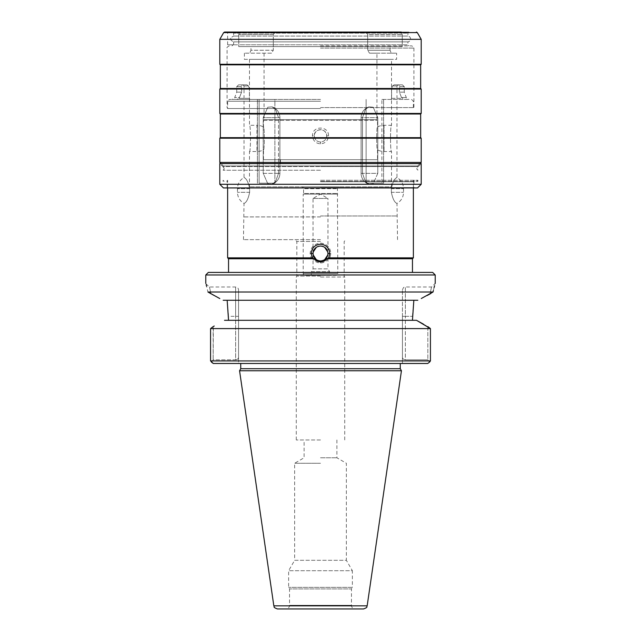 <?xml version="1.0" encoding="UTF-8"?>
<svg xmlns="http://www.w3.org/2000/svg" width="641" height="641" viewBox="0 0 641 641"><rect width="100%" height="100%" fill="white"/><g stroke="black" fill="none" stroke-linecap="round" stroke-linejoin="round"><path stroke-width="0.48" stroke-dasharray="3.21 2.4" d="M224.63 32.05L401.234 32.05L401.675 33.14L407.908 33.14L401.675 33.14L402.244 34.598L402.244 46.617L238.756 46.617L250.96 46.617L250.96 50.262L273.29 50.262L271.504 53.171L264.052 53.171L271.504 53.171L273.29 50.262L273.29 34.598L238.756 34.598L239.325 33.14L233.636 33.14L401.675 33.14L239.325 33.14L239.766 32.05L275.069 32.05L273.29 34.598L273.29 50.262L250.96 50.262L249.734 53.171L250.96 50.262L250.96 46.617L390.04 46.617L390.04 50.262L391.266 53.171L396.619 53.171L391.266 53.171L390.04 50.262L390.04 46.617L402.244 46.617L238.756 46.617L238.756 41.881L238.756 44.798L233.092 44.798L402.244 44.798L238.756 44.798L238.756 46.617L402.244 46.617L402.244 44.798L407.908 44.798L402.244 44.798L402.244 41.881L233.636 41.881L233.636 44.798L227.627 44.798L233.636 44.798L233.636 41.881C229.638 39.942 229.638 38.003 233.636 36.064C229.638 38.003 229.638 39.942 233.636 41.881L238.756 41.881L238.756 36.064L233.636 36.064L402.244 36.064L238.756 36.064L238.756 34.598L238.756 41.881L407.908 41.881L402.244 41.881L402.244 36.064L407.908 36.064L402.244 36.064L402.244 34.598L367.71 34.598L367.71 50.262L369.496 53.171L376.948 53.171L376.948 119.643L377.501 120.316L377.501 127.022A13.108 13.108 0 0 1 384.015 125.283L391.523 125.283C390.193 124.482 390.193 152.31 391.523 151.508L391.523 186.835L249.477 186.835L391.523 186.835M320.5 45.888L411.73 45.888L320.5 45.888M232.467 32.05L408.998 32.05L232.467 32.05L233.636 33.14L233.636 36.064L233.636 33.14L232.467 32.05M219.799 39.333L421.201 39.333M421.201 64.284L219.799 64.284M220.344 64.829L420.656 64.829M420.656 88.498L220.344 88.498M219.799 89.051L421.201 89.051M421.201 113.449L219.799 113.449M220.344 113.994L420.656 113.994M420.656 137.671L220.344 137.671M219.799 138.216L421.201 138.216M421.201 162.437L219.799 162.437M320.5 170.234L223.14 170.234L320.5 170.234M420.039 163.599L417.684 165.955C415.833 170.746 417.74 169.024 417.86 170.234C417.467 167.453 417.595 166.227 418.228 166.564L320.5 166.564L418.228 166.564L421.201 163.599L219.799 163.599L222.772 166.564L320.5 166.564L222.772 166.564C223.405 166.227 223.533 167.453 223.14 170.234C223.26 169.024 225.167 170.746 223.316 165.955L417.684 165.955L223.316 165.955L220.961 163.599M219.799 184.287L421.201 184.287M417.563 187.933L223.437 187.933M320.5 187.565L413.557 187.565L320.5 187.565M320.5 181.74L413.557 181.74L320.5 181.74M320.5 181.371L417.924 181.371L320.5 181.371M320.5 180.281L417.924 180.281L320.5 180.281M413.373 257.858L329.899 257.858L330.86 253.483C330.251 247.17 326.798 243.716 320.5 243.107C314.202 243.716 310.749 247.17 310.14 253.483L311.101 257.858L227.627 257.858M327.831 254.918L327.968 253.483C327.519 248.948 325.035 246.465 320.5 246.024C315.965 246.465 313.481 248.948 313.032 253.483C313.481 258.019 315.965 260.51 320.5 260.951C325.035 260.51 327.519 258.019 327.968 253.483C327.519 258.011 325.027 260.494 320.5 260.951C315.973 260.494 313.481 258.011 313.032 253.483C313.481 248.964 315.973 246.473 320.5 246.024C325.027 246.473 327.519 248.964 327.968 253.483L327.831 252.057M412.459 258.764L328.344 258.764C326.437 261.464 323.817 262.866 320.5 262.954C317.175 262.858 314.563 261.464 312.656 258.764L311.101 257.858M228.541 258.764L312.656 258.764M208.325 272.425L432.675 272.425M329.899 257.858L328.344 258.764M320.5 276.071L296.823 276.071L320.5 276.071M313.169 252.057L313.169 254.918M316.374 259.709L317.68 260.398M319.066 260.815L321.934 260.815M321.934 246.16L319.066 246.16M317.672 246.577L316.374 247.266M320.5 239.646L243.468 239.646L320.5 239.646M320.5 216.922L243.468 216.922L320.5 216.922M320.5 215.977L396.979 215.977L320.5 215.977M259.1 183.198L274.893 183.198L259.1 183.198L259.1 99.427L249.862 99.427L259.1 99.427L257.394 99.427L259.1 99.427L259.1 183.198L274.893 183.198L274.893 99.427L320.5 99.427L257.394 99.427L274.893 99.427L274.893 183.198L259.1 183.198M249.413 98.337L249.862 99.427L249.413 98.337L249.413 88.498L249.413 98.337L239.005 98.337L236.978 99.427L249.862 99.427L231.986 99.427L236.978 99.427L239.005 98.337L249.413 98.337M248.46 85.95L249.413 88.498L241.633 88.498L249.413 88.498L248.46 85.95L244.021 85.95L248.46 85.95L246.921 84.86L242.33 84.86L241 86.679L241.633 88.498L241.633 92.144L241.633 88.498L241 86.679L236.729 86.679L241 86.679L242.33 84.86C237.322 84.86 237.322 84.86 242.33 84.86L246.929 84.86L248.46 85.95M314.306 135.852C314.675 139.61 316.742 141.669 320.5 142.038C324.258 141.669 326.325 139.61 326.694 135.852C326.325 132.086 324.258 130.027 320.5 129.658C316.742 130.027 314.675 132.086 314.306 135.852C313.922 127.863 327.078 127.863 326.694 135.852C326.325 139.61 324.258 141.669 320.5 142.038C316.742 141.677 314.675 139.61 314.306 135.852L312.496 135.852C312.007 125.508 328.993 125.508 328.504 135.852C328.024 140.724 325.356 143.392 320.5 143.864C315.636 143.384 312.968 140.716 312.496 135.852M249.629 192.3C248.323 198.782 246.448 202.5 244.021 203.445C246.448 202.5 248.323 198.782 249.629 192.3C248.323 198.782 246.448 202.5 244.021 203.445C246.448 202.5 248.323 198.782 249.629 192.3L249.629 188.654C248.331 182.188 246.456 178.478 244.021 177.517C246.456 178.478 248.331 182.188 249.629 188.654C248.331 182.188 246.456 178.478 244.021 177.517C246.456 178.478 248.331 182.188 249.629 188.654L237.458 188.654L249.629 188.654L249.629 192.3L237.458 192.3L249.629 192.3M320.5 99.427L229.446 99.427L320.5 99.427M381.9 99.427L409.014 99.427L404.022 99.427L401.514 97.536L404.022 99.427L381.9 99.427L381.9 183.198L366.107 183.198L366.107 99.427L366.107 183.198L383.606 183.198L381.9 183.198L381.9 99.427M320.5 108.529L227.627 108.529L320.5 108.529M320.5 107.584L413.918 107.584L320.5 107.584M366.107 183.198L383.606 183.198L366.107 183.198M391.587 98.337L391.138 99.427L391.587 98.337L391.587 88.498L391.587 98.337L401.995 98.337L391.587 98.337M392.54 85.95L391.587 88.498L399.367 88.498L391.587 88.498L392.54 85.95L396.979 85.95L392.54 85.95L394.071 84.86L398.67 84.86L400 86.679L399.367 88.498L399.367 92.144L399.367 88.498L400 86.679L404.271 86.679L400 86.679L398.67 84.86C403.678 84.86 403.678 84.86 398.67 84.86L394.079 84.86L398.077 84.86L394.079 84.86L392.54 85.95M391.371 192.3C392.669 198.766 394.544 202.484 396.979 203.445C394.544 202.484 392.669 198.766 391.371 192.3C392.669 198.766 394.544 202.484 396.979 203.445C394.544 202.484 392.669 198.766 391.371 192.3L391.371 188.654C392.677 182.172 394.552 178.462 396.979 177.517C394.552 178.462 392.677 182.172 391.371 188.654C392.677 182.172 394.552 178.462 396.979 177.517C394.552 178.462 392.677 182.172 391.371 188.654L403.542 188.654L391.371 188.654L391.371 192.3L403.542 192.3L391.371 192.3M401.514 97.536L399.367 92.144L404.271 92.144L399.367 92.144L401.514 97.536L406.29 97.536L401.514 97.536M241.633 92.144L239.005 98.337L239.486 97.536L234.71 97.536L239.486 97.536L241.633 92.144L236.729 92.144L241.633 92.144M246.921 84.86L242.923 84.86L246.921 84.86M324.626 247.266L323.32 246.577M323.328 260.398L324.626 259.709M320.5 277.016L344.722 277.016L320.5 277.016M320.5 439.958L296.278 439.958L320.5 439.958M320.5 457.77L336.886 457.77L320.5 457.77M320.5 463.267L294.644 463.267L320.5 463.267M336.886 439.958L336.886 457.77L346.356 463.267L346.356 560.298L294.644 560.298L288.634 570.706L288.634 587.34L289.54 588.919L289.54 605.304L351.46 605.304L289.54 605.304A3.646 3.646 0 0 1 285.902 608.95L355.098 608.95A3.646 3.646 0 0 1 351.46 605.304L351.46 588.919L289.54 588.919L351.46 588.919L352.366 587.34L288.634 587.34L352.366 587.34L352.366 570.706L288.634 570.706L352.366 570.706L346.356 560.298L294.644 560.298L294.644 463.267L304.114 457.77L304.114 439.958M277.441 608.95L363.559 608.95M355.098 608.95L320.5 608.95M401.442 370.762L239.558 370.762M240.736 368.711L400.264 368.711M320.5 363.479L400.264 363.479L320.5 363.479M213.277 363.479L238.556 363.479L238.556 356.917L238.556 363.479L213.277 363.479L427.723 363.479L402.444 363.479L402.444 316.309L402.444 363.479L427.723 363.479M211.458 362.125L213.165 359.833L235.64 359.833C237.579 359.545 238.548 358.575 238.556 356.917L238.556 316.309L238.556 356.917C238.548 358.575 237.579 359.545 235.64 359.833L235.64 316.309L235.64 359.833L213.165 359.833L211.458 362.125L210.569 360.923L430.432 360.923L430.432 328.593L210.569 328.593M223.164 300.284L417.836 300.284L227.162 300.284L228.549 316.309L238.556 316.309L238.556 289.908L238.556 316.309L235.64 316.309L235.64 286.992L235.64 316.309L228.549 316.309L228.549 320.316L412.451 320.316L228.549 320.316M213.165 326.598L213.165 359.833L213.349 326.501M213.525 326.397L214.23 326.005M423.605 324.25L427.835 326.598L427.835 359.833L429.542 362.125L430.432 360.923M417.836 300.284L413.838 300.284L412.451 316.309L412.451 320.316L416.506 320.316L412.451 320.316M427.835 326.598L427.835 359.833L405.36 359.833C403.421 359.545 402.452 358.575 402.444 356.917C402.452 358.575 403.421 359.545 405.36 359.833L405.36 316.309L405.36 359.833L427.835 359.833L429.542 362.125M402.444 316.309L402.444 289.908L402.444 316.309L412.451 316.309L405.36 316.309L405.36 286.992L405.36 316.309L402.444 316.309M219.815 298.57L211.025 294.083C208.934 284.66 208.934 284.66 211.025 294.083C208.934 284.66 208.934 284.66 211.025 294.083L208.814 292.592M416.506 320.316L224.494 320.316M429.975 294.083C432.066 284.66 432.066 284.66 429.975 294.083C432.066 284.66 432.066 284.66 429.975 294.083M427.17 295.509L421.281 298.522M227.162 300.284L413.838 300.284M433.068 291.943L207.948 292.008L206.586 286.311M206.266 285.109L205.961 284.011M205.873 283.707L209.415 286.992L235.64 286.992C237.41 287.168 238.38 288.138 238.556 289.908M207.948 292.008L208.742 292.544M205.777 274.973L435.223 274.973M433.052 292.008L430.832 293.506M402.444 289.908C403.918 285.854 404.583 287.537 405.36 286.992L431.585 286.992L435.223 283.354L434.582 285.662M434.061 287.665L433.364 290.581M239.766 32.05L401.234 32.05L275.069 32.05L365.931 32.05L367.71 34.598L365.931 32.05L401.234 32.05L239.766 32.05L238.756 34.598L273.29 34.598L275.069 32.05L239.766 32.05M376.948 53.171L369.496 53.171L367.71 50.262L367.71 34.598L402.244 34.598L401.234 32.05M264.052 53.171L264.052 119.643L376.948 119.643L264.052 119.643L263.499 120.316L263.499 127.022C264.589 125.86 264.589 150.939 263.499 149.77A13.108 13.108 0 0 1 256.985 151.508L249.477 151.508L249.477 186.835M271.504 53.171L244.381 53.171L271.504 53.171M244.381 53.171L244.381 59.365L396.619 59.365L396.619 53.171M391.266 53.171L369.496 53.171L391.266 53.171M244.381 59.365L396.619 59.365M391.523 59.365L249.477 59.365L391.523 59.365L391.523 125.283C390.193 124.482 390.193 152.31 391.523 151.508L384.015 151.508A13.108 13.108 0 0 1 377.501 149.77C376.411 150.939 376.411 125.86 377.501 127.022C376.411 125.86 376.411 150.939 377.501 149.77L377.501 159.705L263.499 159.705L377.501 159.705M249.477 151.508C250.807 152.31 250.807 124.482 249.477 125.283C250.807 124.482 250.807 152.31 249.477 151.508M249.477 59.365L249.477 125.283L256.985 125.283L256.985 151.508L256.985 125.283A13.108 13.108 0 0 1 263.499 127.022C264.589 125.86 264.589 150.939 263.499 149.77L263.499 159.705M278.523 173.358L278.523 117.64L275.582 109.323L272.016 106.871L267.794 107.223L263.211 117.64L267.794 107.223L272.016 106.871L275.582 109.323L278.523 117.64L279.901 117.64L278.523 117.64L278.523 173.358L275.582 181.675L272.016 184.127L275.582 181.675L278.523 173.358L279.901 173.358L263.211 173.358L263.211 117.64L279.901 117.64L263.211 117.64L263.211 173.358L267.794 183.775L272.016 184.127L267.802 183.775L263.211 173.358L278.523 173.358M377.789 173.358L377.789 117.64L373.206 107.223L368.984 106.871L365.418 109.323L362.477 117.64L365.418 109.323L368.984 106.871L373.206 107.223L377.789 117.64L361.099 117.64L377.789 117.64L377.789 173.358L373.206 183.775L368.984 184.127L373.198 183.775L377.789 173.358L361.099 173.358L362.477 173.358L362.477 117.64L361.099 117.64L362.477 117.64L362.477 173.358L365.418 181.675L368.984 184.127L365.418 181.675L362.477 173.358L361.099 173.358L377.789 173.358M301.743 186.835L339.257 186.835A1.819 1.819 0 0 0 337.438 188.654L337.799 273.515L303.201 273.515L337.799 273.515A1.819 1.819 0 0 1 335.98 275.342L305.02 275.342A1.819 1.819 0 0 1 303.201 273.515L303.201 194.119L337.799 194.119L303.201 194.119L303.562 193.494L337.438 193.494L303.562 193.494L303.562 188.654L337.438 188.654L303.562 188.654A1.819 1.819 0 0 0 301.743 186.835L339.257 186.835M305.02 275.342L335.98 275.342M309.571 275.342L331.429 275.342L309.571 275.342A1.819 1.819 -90 0 0 311.398 273.515L329.602 273.515L311.398 273.515L311.398 271.696L329.602 271.696L329.602 273.515A1.819 1.819 90 0 0 331.429 275.342M311.398 271.696L329.602 271.696L327.968 268.859L313.032 268.859L311.398 271.696M313.032 268.859L327.968 268.859L327.968 198.43L313.032 198.43L313.032 268.859M313.032 198.43L327.968 198.43L320.5 194.119L313.032 198.43M263.499 120.316L377.501 120.316L263.499 120.316M360.562 159.705L280.438 159.705L360.562 159.705L360.562 163.343L280.438 163.343L360.562 163.343M280.438 159.705L280.438 163.343M223.685 32.595L417.315 32.595M330.86 253.483L327.968 253.483M310.14 253.483L313.032 253.483M320.5 262.954L320.5 260.951M320.5 241.465L296.823 241.465L320.5 241.465M320.5 101.246L227.627 101.246L320.5 101.246M320.5 48.075L413.918 48.075L320.5 48.075M328.504 135.852L326.694 135.852M320.5 143.864L320.5 142.038M273.835 605.833L367.165 605.833M390.04 50.262L367.71 50.262L390.04 50.262M384.015 125.283L384.015 151.508L384.015 125.283M408.998 32.05L407.908 33.14L407.908 36.064L409.631 36.761C411.121 38.572 410.929 40.175 409.046 41.569L407.908 41.881L407.908 44.798L408.998 45.888M233.092 44.798L232.002 45.888M227.627 44.798L227.627 32.05M413.918 181.371L413.918 187.933M227.082 187.933L227.082 181.371M413.373 187.933L413.373 180.281L414.463 181.371M227.627 187.933L227.627 180.281L226.537 181.371M296.278 439.958L296.278 277.016L296.823 276.071L296.823 241.465L295.004 239.646M243.468 239.646L244.021 203.445C239.814 200.913 237.627 197.204 237.458 192.3L237.458 188.654C237.627 183.759 239.814 180.041 244.021 177.517L244.021 85.95L242.923 84.86M397.532 239.646L396.979 203.445C401.186 200.913 403.373 197.204 403.542 192.3L403.542 188.654C403.373 183.759 401.186 180.041 396.979 177.517L396.979 85.95L398.077 84.86M257.394 183.198L257.394 99.427L257.394 183.198M229.27 45.888C227.347 46.857 226.618 47.586 227.082 48.075L227.082 107.584L227.627 108.529L227.627 101.246L229.446 99.427M411.554 99.427L413.373 101.246L413.373 108.529L413.918 107.584L413.918 48.075C414.382 47.586 413.653 46.857 411.73 45.888M383.606 183.198L383.606 99.427L383.606 183.198M402.444 84.86L404.271 86.679L404.271 92.144L406.29 97.536C405.833 97.785 406.747 98.418 409.014 99.427M238.556 84.86L236.729 86.679L236.729 92.144L234.71 97.536C235.375 97.608 234.462 98.241 231.986 99.427M344.722 439.958L344.722 277.016L344.177 276.071L344.177 241.465L345.996 239.646M361.099 173.358A11.29 11.29 0 0 0 368.984 184.127A11.29 11.29 0 0 1 361.099 173.358L361.099 117.64L361.099 173.358M368.984 106.871A11.29 11.29 0 0 0 361.099 117.64A11.29 11.29 0 0 1 368.984 106.871M272.016 184.127A11.29 11.29 0 0 0 279.901 173.358L279.901 117.64A11.29 11.29 0 0 0 272.016 106.871A11.29 11.29 0 0 1 279.901 117.64L279.901 173.358A11.29 11.29 0 0 1 272.016 184.127M416.834 181.371L417.924 180.281L417.924 181.371M223.076 181.371L223.076 180.281L224.166 181.371"/><path stroke-width="0.96" d="M401.234 32.05L224.63 32.05L223.685 32.595L219.799 39.333L421.201 39.333L417.315 32.595L223.685 32.595M220.344 64.829L220.344 88.498L420.656 88.498L420.656 64.829L220.344 64.829L219.799 64.284L421.201 64.284L421.201 39.333M420.656 88.498L421.201 89.051L219.799 89.051L220.344 88.498M220.344 113.994L220.344 137.671L420.656 137.671L420.656 113.994L220.344 113.994L219.799 113.449L421.201 113.449L421.201 89.051M420.656 137.671L421.201 138.216L219.799 138.216L220.344 137.671M220.961 163.599L219.799 162.437L421.201 162.437L421.201 138.216M320.5 163.599L421.201 163.599L421.201 184.287L219.799 184.287L219.799 163.599L320.5 163.599M219.799 184.287L223.437 187.933L417.563 187.933L421.201 184.287M312.311 257.858L314.002 258.764L228.541 258.764L227.627 257.858L312.311 257.858L311.222 253.483C311.782 247.835 314.875 244.742 320.5 244.197C326.133 244.75 329.226 247.843 329.778 253.483L328.689 257.858L413.373 257.858L413.373 187.933M314.002 258.764C315.701 260.775 317.864 261.808 320.5 261.865C323.128 261.808 325.299 260.775 326.998 258.764L328.689 257.858M320.5 260.951C315.965 260.51 313.481 258.019 313.032 253.483C313.481 248.948 315.965 246.465 320.5 246.024C325.035 246.465 327.519 248.948 327.968 253.483C327.519 258.019 325.035 260.51 320.5 260.951L320.5 261.865M326.998 258.764L412.459 258.764L412.459 272.425M313.169 254.918L316.374 259.709M317.68 260.398L319.066 260.815M319.066 246.16L317.672 246.577M316.374 247.266L313.169 252.057M327.831 252.057L324.626 247.266M323.32 246.577L321.934 246.16M321.934 260.815L323.328 260.398M324.626 259.709L327.831 254.918M367.165 605.833C366.171 606.835 368.663 607.099 363.559 608.95L277.441 608.95C272.337 607.099 274.829 606.835 273.835 605.833L239.558 370.762L401.442 370.762L367.165 605.833L273.835 605.833M320.5 608.95L285.902 608.95M401.442 370.762L400.264 368.711L240.736 368.711L239.558 370.762M427.723 363.479L429.542 362.125L427.723 363.479L213.277 363.479L210.569 360.923L210.569 328.593L213.165 326.598L210.569 328.593L430.432 328.593L416.506 320.316L423.605 324.25M213.277 363.479L211.458 362.125M214.23 326.005L213.165 326.598M413.838 300.284L412.451 320.316M429.542 362.125L430.432 360.923L430.432 328.593L427.835 326.598M430.432 360.923L210.569 360.923L210.569 328.593M227.162 300.284L228.549 320.316M421.281 298.522L433.052 292.008C435.88 280.494 435.88 280.494 433.052 292.008L207.948 292.008C205.12 280.494 205.12 280.494 207.948 292.008L219.815 298.57M430.832 293.506L427.17 295.509M417.836 300.284L223.164 300.284M206.586 286.311L206.266 285.109M435.223 283.354L435.223 274.973L205.777 274.973L205.777 283.354M434.582 285.662L434.061 287.665M433.364 290.581L433.068 291.943M205.777 274.973L208.325 272.425L432.675 272.425L435.223 274.973M224.494 320.316L416.506 320.316M311.222 253.483L313.032 253.483M329.778 253.483L327.968 253.483M417.315 32.595L416.37 32.05M219.799 64.284L219.799 39.333M420.656 64.829L421.201 64.284M219.799 113.449L219.799 89.051M420.656 113.994L421.201 113.449M420.039 163.599L421.201 162.437M219.799 162.437L219.799 138.216M227.627 257.858L227.627 187.933M228.541 258.764L228.541 272.425M412.459 258.764L413.373 257.858M400.264 368.711L400.264 363.479M240.736 368.711L240.736 363.479"/></g></svg>
